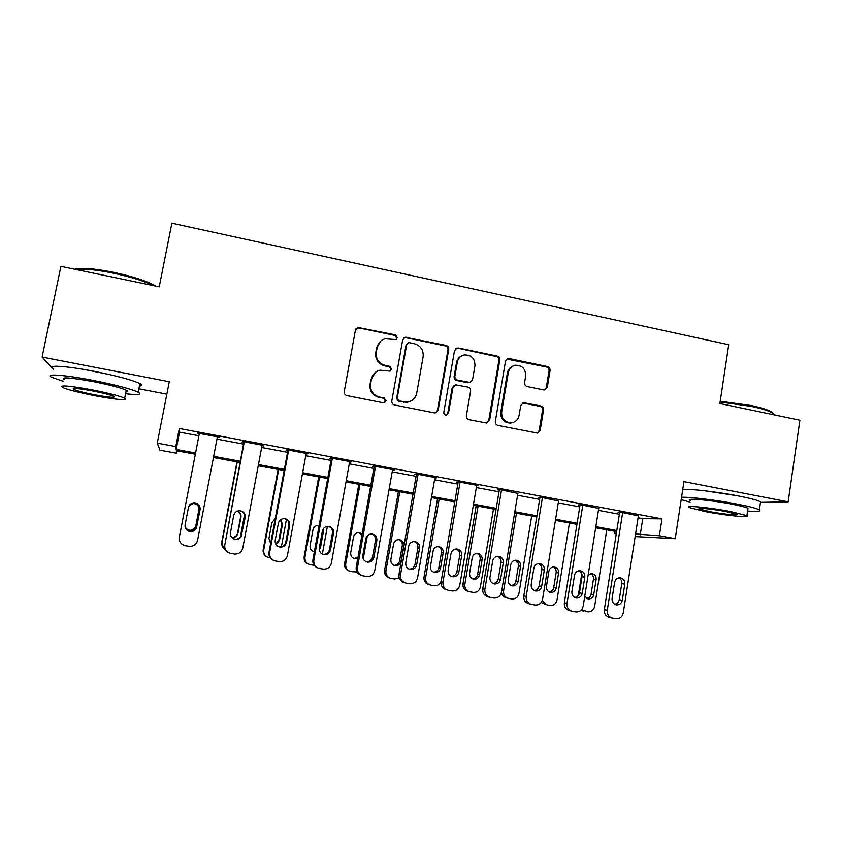 <?xml version="1.0" encoding="UTF-8"?>
<svg xmlns="http://www.w3.org/2000/svg" width="842" height="842" viewBox="0 0 842 842"><rect width="100%" height="100%" fill="white"/><g stroke="black" fill="none" stroke-linecap="round" stroke-linejoin="round"><path stroke-width="1.26" d="M397.382 337.737L395.445 334.884L357.808 327.443L355.429 330.075L344.262 391.53C344.083 393.646 345.02 395.024 347.072 395.635L383.331 402.792L386.131 400.876L384.184 398.013L379.51 397.087C373.038 395.119 370.059 390.762 370.596 384.005L371.511 378.879C372.574 374.258 375.374 371.354 379.931 370.185L389.93 371.122L391.772 369.228L389.825 366.365L385.173 365.417C378.721 363.428 375.753 359.071 376.279 352.345L377.195 347.251C378.174 342.862 380.795 340.031 385.068 338.758L395.656 339.589L397.382 337.737M396.235 339.368L396.761 338.242L394.835 335.4L358.945 327.927L356.04 328.654M384.626 402.687L385.541 401.202L383.594 398.35L379.51 397.087M390.467 370.943L391.162 369.638L389.225 366.786L384.594 365.849L385.173 365.417M737.36 495.759L704.028 490.697M110.07 374.679L85.831 369.785M543.543 389.888L544.616 389.92L547.311 387.236L550.068 370.522C550.205 368.48 549.321 367.154 547.405 366.544L509.305 358.608L508.063 358.597L505.495 361.26L495.338 421.421C495.191 423.494 496.085 424.831 498.043 425.431L537.312 433.051L540.196 430.294L543.553 409.97C543.69 407.917 542.795 406.591 540.88 406.002L523.524 402.665L520.766 405.391L519.072 415.495C518.125 419.695 515.578 422.137 511.441 422.831C504.779 422.484 501.516 418.884 501.653 412.012L508.326 372.427C509.178 368.543 511.494 366.154 515.262 365.281C522.229 365.26 525.703 368.828 525.671 376.006L524.577 382.573C524.44 384.626 525.324 385.952 527.26 386.562L543.543 389.888M638.089 517.767L642.751 518.64L661.98 518.872L659.381 535.744L675.231 538.669L635.163 536.575M177.083 450.849L176.609 453.249L159.927 450.186L157.244 443.134L169.295 381.742L42.1 357.061L60.898 266.356L159.233 286.827L171.884 223.204L728.73 344.736L719.868 403.55L799.9 420.211L788.154 501.853L683.936 481.635L675.231 538.669M157.244 443.134L175.799 446.565L176.157 449.439L195.576 453.017M661.98 518.872L179.325 428.483L175.799 446.565M448.712 349.451C448.86 347.378 447.955 346.03 445.976 345.409L405.118 337.242L402.665 339.884L391.814 400.939C391.656 403.044 392.572 404.402 394.593 405.013L434.24 412.843L435.314 412.875L438.166 410.107L448.712 349.451L447.955 349.925C448.102 347.851 447.197 346.515 445.229 345.894L405.981 337.716L403.56 338.126M458.385 347.999L497.106 356.061C499.043 356.682 499.948 358.018 499.801 360.071L489.602 420.284L486.718 423.042L469.11 419.716C467.142 419.116 466.236 417.779 466.384 415.695L470.594 391.12C470.741 389.046 469.836 387.699 467.878 387.088L455.617 384.826L452.912 387.552L448.481 413.201L446.481 415.138C444.671 415.074 443.787 414.117 443.818 412.275L454.501 350.661L457.017 347.999L496.212 356.513L497.106 356.061M760.463 502.369L788.154 501.853M42.1 357.061L53.456 369.554M179.325 428.483L179.525 432.146L198.901 435.767M216.962 439.135L243.527 444.102M261.673 447.481L287.543 452.312M305.772 455.722L330.969 460.427M349.272 463.837L373.816 468.426M392.193 471.857L416.106 476.319M434.535 479.761L457.827 484.108M476.33 487.571L499.001 491.802M517.567 495.264L539.638 499.39M558.267 502.863L579.759 506.884M598.441 510.368L619.354 514.273M217.299 437.377L219.215 437.135L197.554 433.083L197.449 433.662L199.249 433.998M261.999 445.734L263.883 445.492L242.517 441.492L242.086 442.018L243.864 442.345M306.088 453.985L307.94 453.733L286.869 449.786L286.122 450.249L287.869 450.575M349.577 462.111L351.409 461.869L330.622 457.974L329.559 458.374L331.285 458.69M392.498 470.141L394.298 469.889L373.785 466.047L372.427 466.384L374.132 466.71M434.84 478.056L436.619 477.803L416.369 474.014L414.717 474.299L416.401 474.614M476.635 485.781L478.372 485.613L458.395 481.877L456.459 482.098L458.111 482.413M517.872 493.423L499.864 489.644L497.643 489.802L499.285 490.107M558.572 500.99L540.796 497.296L538.301 497.412L539.922 497.706M598.746 508.463L581.18 504.853L578.433 504.916L580.022 505.211M638.394 515.851L621.059 512.315L618.049 512.315L619.617 512.61M616.27 533.891L614.765 533.617L616.302 533.691M615.123 531.365L614.765 533.617M138.877 388.793L166.853 394.161M635.563 533.975L659.381 535.744M213.668 456.343L240.286 461.248M258.462 464.584L284.385 469.362M302.636 472.72L327.896 477.361M346.22 480.74L370.817 485.266M389.225 488.644L413.18 493.054M431.651 496.454L454.975 500.748M473.52 504.158L496.233 508.336M514.83 511.757L536.943 515.83M555.604 519.261L577.128 523.219M595.841 526.66L616.797 530.523M179.578 535.891L195.333 454.206L176.304 450.702L176.609 453.249M616.628 531.639L595.662 527.787M576.949 524.345L555.415 520.388M536.754 516.956L514.641 512.894M496.033 509.473L473.32 505.295M439.166 499.022L425.62 577.612C425.326 581.611 427.052 584.127 430.809 585.169L434.24 585.748C437.998 585.853 440.377 584.032 441.366 580.296L454.775 501.895L431.451 497.601M412.98 494.201L389.025 489.802M370.617 486.423L346.02 481.898M327.685 478.53L302.425 473.888M284.164 470.531L258.241 465.763M240.065 462.426L213.436 457.532M179.525 432.146L176.157 449.439M642.751 518.64L640.225 534.828M197.449 433.662L197.565 433.083M218.952 437.693L219.067 437.103M263.293 445.976L263.409 445.397M307.046 454.164L307.151 453.585M350.209 462.237L350.314 461.658M392.793 470.194L392.898 469.625M380.416 341.305L377.195 347.251M384.594 365.849C378.153 363.86 375.195 359.513 375.721 352.809L376.637 347.735M375.479 372.259L371.511 378.879M378.942 397.424C372.49 395.466 369.522 391.12 370.048 384.373L370.964 379.268M435.735 412.791L437.44 410.401L447.955 349.925M409.475 342.705L408.444 342.715L406.707 344.578L397.213 398.129L399.15 400.981L407.77 402.034C412.612 401.024 415.601 398.087 416.716 393.225L423.137 356.703C423.642 350.04 420.705 345.704 414.338 343.704L409.475 342.705M407.286 343.389L406.707 344.578M410.559 401.213L407.118 402.36L398.529 401.308L396.593 398.466L406.065 345.062M486.855 423.031L488.728 420.547L498.896 360.502C499.043 358.45 498.148 357.124 496.212 356.513M454.385 385.31L452.143 387.909L447.723 413.485L448.481 413.201M446.607 415.117L447.723 413.485M474.951 365.723C474.951 358.355 471.352 354.766 464.142 354.945C460.437 355.892 458.164 358.282 457.311 362.092L454.89 376.111C454.743 378.184 455.648 379.531 457.616 380.142L469.868 382.415L472.551 379.71L474.951 365.723M461.248 356.124C458.68 357.482 457.111 359.618 456.532 362.523L457.311 362.092M470.257 382.331L467.868 382.763L456.838 380.521C454.869 379.921 453.964 378.574 454.112 376.5L456.532 362.523M457.595 348.472L455.659 348.651M512.852 366.112C509.873 367.344 508.063 369.585 507.4 372.827L508.326 372.427M512.336 422.695L510.505 423.094C503.863 422.747 500.611 419.148 500.748 412.296L507.4 372.827M537.217 433.051L539.185 430.536L542.532 410.264C542.669 408.212 541.785 406.897 539.869 406.297L522.482 402.992M544.658 389.92L546.279 387.583L549.037 370.922C549.173 368.88 548.289 367.565 546.384 366.965L506.842 359.102M195.333 454.206L179.63 535.544M185.008 525.892C185.661 528.46 187.324 529.913 189.987 530.25C193.05 530.186 194.986 528.702 195.807 525.787L198.859 509.863C199.08 506.116 197.302 504 193.523 503.527L189.229 505.558M185.008 525.945C185.65 528.544 187.324 530.028 190.029 530.365C193.113 530.302 195.07 528.808 195.891 525.871L198.965 509.831C199.186 506.063 197.396 503.937 193.586 503.463L189.25 505.526M217.415 436.798L197.575 540.343C196.428 544.406 193.713 546.416 189.439 546.384L185.251 545.7C180.893 544.5 178.914 541.68 179.314 537.228L199.365 433.42L179.314 537.228M196.786 526.829C195.902 529.986 193.807 531.597 190.492 531.66C186.629 530.965 184.84 528.681 185.114 524.819L188.44 507.558C189.25 504.579 191.208 502.979 194.313 502.748C198.396 503.263 200.322 505.547 200.091 509.599L196.691 526.724C195.818 529.86 193.734 531.449 190.439 531.523C187.366 531.102 185.556 529.386 185.03 526.366M189.418 505.274L194.239 502.821C198.291 503.337 200.207 505.6 199.964 509.62L196.691 526.724M236.991 461.858L221.688 542.574L223.909 548.868M225.519 549.984C222.73 548.384 221.541 545.984 221.951 542.785L237.276 461.911M244.559 514.641L240.338 537.08M231.739 537.438L231.813 537.449C234.855 537.417 236.791 535.933 237.602 533.007L240.58 517.177C240.896 514.357 239.76 512.357 237.149 511.21M231.866 537.585L232.139 537.617C235.213 537.585 237.149 536.091 237.97 533.154L240.97 517.209C241.286 514.273 240.075 512.241 237.328 511.126M278.113 469.415L263.178 549.679C262.788 552.91 264.009 555.31 266.851 556.867M270.25 557.888L269.135 557.699C265.177 556.615 263.378 554.015 263.725 549.921L278.681 469.52M286.438 519.451L281.396 546.732M275.755 544.1L278.87 540.143L281.775 524.398L280.449 519.84M275.976 544.479L279.512 540.332L282.449 524.482L280.807 519.577M275.26 518.556L271.882 522.629L268.935 538.501L270.64 543.469M318.718 476.877L304.151 556.678C303.783 560.256 305.236 562.73 308.519 564.108M314.14 565.319L310.319 564.698C306.425 563.624 304.636 561.046 304.972 556.972L319.56 477.035M327.38 526.355L322.349 554.12M313.319 551.499L314.392 551.605M319.255 548.363L322.539 530.428M319.107 525.65L318.244 525.419M319.297 550.005L320.539 547.426L323.391 531.66L323.191 528.986M319.139 525.503L318.423 525.419C315.529 525.545 313.708 527.008 312.961 529.828L310.088 545.616C309.814 548.868 311.245 550.931 314.361 551.784M262.104 445.155L242.791 548.068C241.643 552.12 238.96 554.12 234.729 554.068L230.645 553.394C226.351 552.215 224.393 549.416 224.782 544.995L244.306 441.829M243.97 441.766L224.782 544.995M241.97 534.638C241.096 537.796 239.012 539.396 235.718 539.438C231.95 538.722 230.192 536.459 230.466 532.649L233.708 515.493C234.518 512.494 236.476 510.905 239.591 510.715C243.559 511.273 245.422 513.536 245.19 517.514L241.549 534.481C240.675 537.617 238.612 539.206 235.339 539.238L233.266 538.701M239.054 510.736L239.181 510.736C243.117 511.283 244.98 513.536 244.748 517.483L241.549 534.481M226.877 551.51C224.867 549.7 224.067 547.447 224.477 544.753M306.193 453.406L287.375 555.678C286.248 559.73 283.596 561.719 279.397 561.646L275.418 560.982C271.177 559.825 269.251 557.046 269.619 552.647L288.627 450.123M287.975 449.996L268.987 552.352L269.619 552.647M286.543 542.343C285.68 545.5 283.607 547.089 280.333 547.111C276.65 546.384 274.934 544.143 275.197 540.375L278.355 523.335C279.155 520.314 281.112 518.735 284.228 518.577C288.09 519.167 289.911 521.409 289.68 525.324L286.543 542.343L285.796 542.122C284.933 545.269 282.88 546.847 279.628 546.858L278.534 546.668M284.017 518.577C287.554 519.388 289.174 521.608 288.911 525.229L285.796 542.122M272.955 560.077C269.882 558.414 268.566 555.846 268.987 552.352M349.683 461.542L331.359 563.182C330.253 567.224 327.622 569.213 323.475 569.129L319.571 568.476C315.392 567.329 313.487 564.561 313.834 560.193L332.358 458.301M331.39 458.122L312.898 559.856L313.834 560.193M330.506 549.931C329.654 553.099 327.601 554.678 324.359 554.678C320.739 553.941 319.065 551.71 319.307 547.995L322.381 531.06C323.181 528.029 325.138 526.45 328.233 526.324C332.011 526.945 333.79 529.176 333.558 533.018L330.506 549.931L329.443 549.668C328.601 552.805 326.559 554.373 323.339 554.373L322.739 554.289M328.012 526.324C331.274 527.271 332.758 529.46 332.485 532.881L329.443 549.668M317.602 567.834C314.066 566.371 312.498 563.708 312.898 559.856M358.829 484.255L344.61 563.603C344.262 567.382 345.852 569.887 349.388 571.108M357.019 572.013L350.988 571.602C347.136 570.539 345.378 567.992 345.694 563.94L359.934 484.455M367.354 535.691L363.239 558.856M353.924 558.488L357.976 557.351M361.965 534.954L358.692 532.554M362.155 533.87L358.966 532.565C356.082 532.66 354.272 534.123 353.524 536.943L350.714 552.647C350.493 556.067 352.03 558.13 355.345 558.825L357.776 558.467M392.593 469.573L374.743 570.592C373.659 574.623 371.059 576.591 366.954 576.496L363.134 575.865C359.018 574.728 357.124 571.981 357.461 567.645L375.5 466.373M374.227 466.131L356.208 567.245L357.461 567.645M373.88 557.425C373.038 560.583 371.006 562.161 367.786 562.151C364.239 561.404 362.586 559.193 362.828 555.52L365.828 538.68C366.617 535.649 368.554 534.081 371.648 533.975C375.332 534.607 377.069 536.817 376.858 540.617L373.88 557.425L372.511 557.109C371.669 560.246 369.659 561.803 366.459 561.793L366.228 561.761M371.311 533.965C374.364 535.007 375.753 537.154 375.469 540.417L372.511 557.109M361.376 575.318C357.566 574.012 355.85 571.329 356.208 567.245M74.738 269.24C81.369 267.461 94.472 268.524 114.038 272.419C132.31 276.397 145.845 280.712 154.623 285.364L155.938 286.143M153.886 285.722C144.582 281.186 131.205 277.029 113.765 273.261C96.346 269.745 83.674 268.472 75.748 269.451M125.574 393.751C138.151 395.13 142.361 394.614 138.193 392.214C130.689 388.825 115.312 384.815 92.083 380.195C63.834 374.701 43.3 373.385 51.846 377.363L63.739 381.468M139.435 386.004C142.161 385.72 142.319 384.92 139.909 383.584C132.436 380.037 117.101 375.932 93.894 371.269C65.676 365.733 45.121 364.597 53.625 368.754M64.129 379.542C60.613 376.827 70.244 377.5 93.041 381.573C109.713 384.889 120.795 387.773 126.279 390.235C128.037 391.151 127.931 391.688 125.953 391.846M91.389 389.709C68.581 385.647 58.951 384.889 62.508 387.467C68.423 389.92 79.611 392.751 96.072 395.961C118.343 399.961 127.889 400.697 124.69 398.171C119.185 395.824 108.081 393.003 91.389 389.709M95.283 394.898C109.692 397.477 115.849 397.961 113.744 396.329C110.155 394.803 102.987 392.982 92.262 390.877C77.622 388.257 71.433 387.773 73.675 389.425C77.443 391.004 84.642 392.825 95.283 394.898M720.215 401.213L751.211 405.549C760.515 407.528 767.02 409.517 770.735 411.517L773.093 413.58M774.009 414.822L771.535 412.538C767.736 410.486 761.063 408.454 751.527 406.433L720.099 402.002M747.58 511.02C757.653 511.736 761.578 511.347 759.379 509.842C756.579 508.358 749.148 506.431 737.076 504.084C716.542 500.085 689.335 496.812 681.546 497.296M681.189 499.643L690.072 502.137M760.347 503.211L760.547 501.832C757.768 500.274 750.348 498.306 738.276 495.938C717.763 491.917 690.556 488.749 682.757 489.391M690.345 500.39C684.851 497.78 710.974 500.074 731.877 504.169C740.581 505.853 745.949 507.242 747.98 508.315L747.843 509.231M730.782 511.599C709.848 507.526 683.736 505.074 689.251 507.568L705.585 511.662C725.562 515.536 752.064 518.177 746.896 515.651L730.782 511.599M709.89 511.652C722.878 514.167 739.908 515.851 736.539 514.23L726.12 511.61C712.742 509.01 695.881 507.41 699.386 509.021L709.89 511.652M398.434 491.528L384.552 570.434C384.236 574.36 385.931 576.875 389.625 577.97M399.15 577.854L394.645 579.022L391.151 578.433C387.352 577.38 385.594 574.844 385.91 570.813L399.792 491.781M395.393 565.719C398.371 565.74 400.255 564.277 401.034 561.34L403.75 545.763C403.95 542.269 402.36 540.217 398.982 539.606C396.119 539.69 394.319 541.143 393.582 543.974L390.846 559.583C390.625 562.972 392.14 565.014 395.393 565.719L393.972 565.361C396.94 565.392 398.813 563.94 399.582 561.014L402.287 545.542C402.55 542.595 401.318 540.606 398.592 539.606M437.545 498.727L424.01 577.18C423.715 581.148 425.431 583.653 429.167 584.695L429.431 584.769M433.493 572.15C436.324 572.076 438.103 570.623 438.829 567.803L441.471 552.415C441.734 549.563 440.566 547.616 437.977 546.563M440.534 568.171L443.187 552.678C443.376 549.226 441.818 547.184 438.503 546.574C435.651 546.637 433.862 548.079 433.135 550.91L430.462 566.434C430.251 569.792 431.746 571.823 434.946 572.518C437.903 572.56 439.766 571.108 440.534 568.171L438.829 567.803M476.183 505.821L462.974 583.843C462.7 587.79 464.395 590.284 468.089 591.305L468.794 591.505M493.475 509L480.382 586.969C479.414 590.695 477.067 592.505 473.351 592.389L469.973 591.831C466.268 590.789 464.552 588.284 464.837 584.316L478.056 506.168M472.509 578.833C475.225 578.675 476.919 577.233 477.593 574.507L480.161 559.204C480.424 556.446 479.33 554.531 476.867 553.447M479.54 574.918L482.129 559.509C482.319 556.088 480.782 554.068 477.53 553.447C474.699 553.489 472.93 554.931 472.204 557.762L469.594 573.192C469.394 576.528 470.867 578.538 474.014 579.243C476.94 579.285 478.782 577.844 479.54 574.918L477.593 574.507M531.691 516.03L518.925 593.557C517.977 597.273 515.651 599.072 511.978 598.957L508.663 598.399C505 597.378 503.295 594.894 503.569 590.937L516.462 513.231M511.041 585.432C513.641 585.201 515.251 583.759 515.883 581.127L518.388 565.908C518.651 563.245 517.609 561.361 515.272 560.246M507.631 598.136L506.526 597.841C503.684 597.178 501.99 595.368 501.432 592.389M518.072 581.58L520.598 566.256C520.777 562.877 519.261 560.867 516.072 560.235C513.262 560.267 511.504 561.709 510.789 564.54L508.252 579.875C508.052 583.18 509.505 585.179 512.599 585.885C515.504 585.927 517.325 584.495 518.072 581.58L515.883 581.127M569.455 522.966L557.004 600.072C556.067 603.767 553.773 605.556 550.131 605.44L546.868 604.893L542.143 600.841M549.1 591.958C551.584 591.642 553.12 590.221 553.71 587.663L556.152 572.528C556.404 569.96 555.425 568.097 553.205 566.961M545.963 604.661L541.174 602.504M556.13 588.158L558.593 572.918C558.762 569.571 557.278 567.582 554.141 566.94C551.352 566.971 549.615 568.392 548.91 571.223L546.426 586.474C546.237 589.758 547.668 591.747 550.721 592.442C553.594 592.494 555.394 591.063 556.13 588.158L553.71 587.663M434.935 477.488L417.558 577.907C416.485 581.917 413.917 583.874 409.854 583.78L406.118 583.148C402.044 582.022 400.171 579.307 400.497 574.991L418.064 474.341M416.495 474.046L398.95 574.549L400.497 574.991M416.664 564.814C415.832 567.971 413.822 569.539 410.643 569.518C407.16 568.76 405.539 566.571 405.77 562.94L408.686 546.205C409.465 543.164 411.391 541.606 414.464 541.522C418.074 542.164 419.769 544.364 419.569 548.11L416.664 564.814L415.001 564.445C414.19 567.561 412.212 569.108 409.065 569.118M413.99 541.511C416.864 542.616 418.158 544.732 417.885 547.858L415.001 564.445M404.434 582.632C400.445 581.485 398.613 578.78 398.95 574.549M476.709 485.308L459.785 585.116C458.732 589.116 456.196 591.063 452.186 590.958L448.523 590.347C444.502 589.232 442.65 586.527 442.966 582.243L460.069 482.192M458.206 481.908L441.113 581.748L442.966 582.243M458.89 572.107C458.069 575.254 456.08 576.812 452.922 576.781C449.502 576.033 447.912 573.855 448.133 570.255L450.975 553.626C451.744 550.584 453.659 549.037 456.701 548.963C460.237 549.626 461.911 551.805 461.7 555.51L458.89 572.107L456.932 571.697C456.175 574.686 454.301 576.233 451.312 576.349M456.069 548.963C458.795 550.11 460.016 552.184 459.732 555.204L456.932 571.697M447.039 589.916L446.639 589.789C442.65 588.684 440.808 586 441.113 581.748M517.935 493.023L501.464 592.231C500.432 596.22 497.927 598.157 493.959 598.041L490.36 597.441C486.392 596.336 484.56 593.652 484.855 589.389L501.516 489.949M499.359 489.676L482.729 588.853L484.855 589.389M500.548 579.307C499.738 582.443 497.78 583.99 494.654 583.959C491.286 583.201 489.718 581.043 489.928 577.475L492.696 560.951C493.465 557.909 495.359 556.362 498.369 556.309C501.843 556.983 503.484 559.141 503.295 562.803L500.548 579.307L498.306 578.843C497.611 581.727 495.833 583.274 492.98 583.485M497.59 556.32C500.169 557.499 501.316 559.541 501.043 562.456L498.306 578.843M489.097 597.094L488.192 596.841C484.255 595.747 482.434 593.084 482.729 588.853M558.625 500.632L542.585 599.251C541.574 603.219 539.101 605.145 535.186 605.04L531.649 604.44C527.734 603.346 525.924 600.683 526.208 596.452L542.416 497.601M539.975 497.338L523.798 595.862L526.208 596.452M541.659 586.411C540.869 589.537 538.922 591.084 535.828 591.031C532.523 590.284 530.976 588.137 531.186 584.601L533.87 568.171C534.628 565.14 536.501 563.603 539.49 563.561C542.901 564.235 544.511 566.382 544.332 570.002L541.659 586.411L539.143 585.895C538.501 588.684 536.807 590.221 534.081 590.516M538.564 563.582C540.996 564.793 542.069 566.803 541.806 569.602L539.143 585.895M530.544 604.156L529.197 603.798C525.313 602.714 523.514 600.072 523.798 595.862M598.788 508.147L583.18 606.177C582.18 610.134 579.749 612.05 575.865 611.934L572.392 611.355C568.529 610.271 566.729 607.629 567.003 603.419L582.79 505.158M580.075 504.874L564.329 602.788L567.003 603.419M582.232 593.421C581.454 596.536 579.538 598.073 576.475 598.02C573.223 597.273 571.697 595.147 571.897 591.631L574.507 575.307C575.254 572.276 577.107 570.75 580.075 570.718C583.422 571.392 585.011 573.528 584.832 577.117L582.232 593.421L579.454 592.863C578.854 595.547 577.254 597.073 574.654 597.452M578.991 570.75C581.285 571.992 582.306 573.96 582.043 576.665L579.454 592.863M571.423 611.103L569.676 610.661C565.845 609.597 564.056 606.966 564.329 602.788M581.78 573.823L578.317 595.473M606.756 529.828L594.61 606.503C593.694 610.187 591.431 611.966 587.832 611.85L581.527 609.734M586.685 598.388C589.063 598.009 590.526 596.599 591.073 594.126L593.463 579.075C593.705 576.591 592.779 574.76 590.684 573.602M583.811 611.113L580.906 610.366M584.737 596.42L588.379 598.925C591.221 598.978 593 597.557 593.726 594.652L596.125 579.507C596.294 576.191 594.831 574.202 591.737 573.57L588.179 574.802M638.436 515.567L623.238 613.018C622.259 616.954 619.859 618.87 616.028 618.744L612.608 618.175C608.798 617.102 607.019 614.481 607.282 610.292L622.638 512.61M619.67 512.315L604.335 609.619L607.282 610.292M622.28 600.346C621.512 603.451 619.617 604.966 616.597 604.914C613.397 604.167 611.881 602.051 612.071 598.578L614.618 582.338C615.355 579.328 617.186 577.801 620.122 577.78C623.417 578.465 624.974 580.58 624.806 584.127L622.28 600.346L619.238 599.736C618.681 602.325 617.165 603.84 614.692 604.282M618.891 577.833C621.059 579.096 622.017 581.033 621.764 583.643L619.238 599.736M611.745 617.965L609.64 617.439C605.851 616.376 604.082 613.776 604.335 609.619M394.835 335.4L395.445 334.884M383.594 398.35L384.184 398.013M389.225 366.786L389.825 366.365M375.721 352.809L376.279 352.345M370.048 384.373L370.596 384.005M358.945 327.927L359.46 327.38M437.44 410.401L438.166 410.107M405.981 337.716L406.623 337.21M445.229 345.894L445.976 345.409M396.593 398.466L397.213 398.129M398.529 401.308L399.15 400.981M403.402 402.265L404.044 401.95M498.896 360.502L499.801 360.071M488.728 420.547L489.602 420.284M452.143 387.909L452.912 387.552M454.112 376.5L454.89 376.111M456.838 380.521L457.616 380.142M467.868 382.763L468.678 382.394M500.748 412.296L501.653 412.012M523.598 403.013L524.566 402.708M539.869 406.297L540.88 406.002M542.532 410.264L543.553 409.97M539.185 430.536L540.196 430.294M508.389 359.05L509.305 358.608M546.384 366.965L547.405 366.544M549.037 370.922L550.068 370.522M546.279 387.583L547.311 387.236M263.725 549.921L263.178 549.679M278.87 540.143L279.512 540.332M281.775 524.398L282.449 524.482M304.972 556.972L304.151 556.678M319.613 547.195L320.539 547.426M322.454 531.534L323.391 531.66M289.68 525.324L288.911 525.229M333.558 533.018L332.485 532.881M345.694 563.94L344.61 563.603M376.858 540.617L375.469 540.417M385.91 570.813L384.552 570.434M399.582 561.014L401.034 561.34M402.287 545.542L403.75 545.763M425.62 577.612L424.01 577.18M441.471 552.415L443.187 552.678M464.837 584.316L462.974 583.843M480.161 559.204L482.129 559.509M503.569 590.937L501.748 590.495M518.388 565.908L520.598 566.256M556.152 572.528L558.593 572.918M419.569 548.11L417.885 547.858M461.7 555.51L459.732 555.204M503.295 562.803L501.043 562.456M544.332 570.002L541.806 569.602M584.832 577.117L582.043 576.665M591.073 594.126L593.726 594.652M593.463 579.075L596.125 579.507M624.806 584.127L621.764 583.643M357.303 327.98L357.808 327.443M404.476 337.747L405.118 337.242M407.118 402.36L407.77 402.034M469.057 382.784L469.868 382.415M456.238 348.472L457.017 347.999M510.505 423.094L511.441 422.831M522.566 402.981L523.524 402.665M507.137 359.029L508.063 358.597M280.333 547.111L279.628 546.858M324.359 554.678L323.339 554.373M354.187 558.52L355.345 558.825M367.786 562.151L366.459 561.793M73.875 388.446L73.675 389.425M126.279 390.235L124.69 398.171M138.193 392.214L139.909 383.584M154.623 285.364L155.012 285.954M773.282 414.674L773.409 413.854M699.47 508.463L699.386 509.021M747.98 508.315L746.896 515.651M759.379 509.842L760.547 501.832M770.735 411.517L771.535 412.538M433.693 572.223L434.946 572.518M472.899 578.991L474.014 579.243M511.599 585.664L512.599 585.885M549.805 592.252L550.721 592.442M410.643 569.518L409.117 569.129M452.922 576.781L451.586 576.465M494.654 583.959L493.454 583.685M535.828 591.031L534.754 590.8M576.475 598.02L575.496 597.809M587.537 598.746L588.379 598.925M616.597 604.914L615.702 604.724"/></g></svg>
